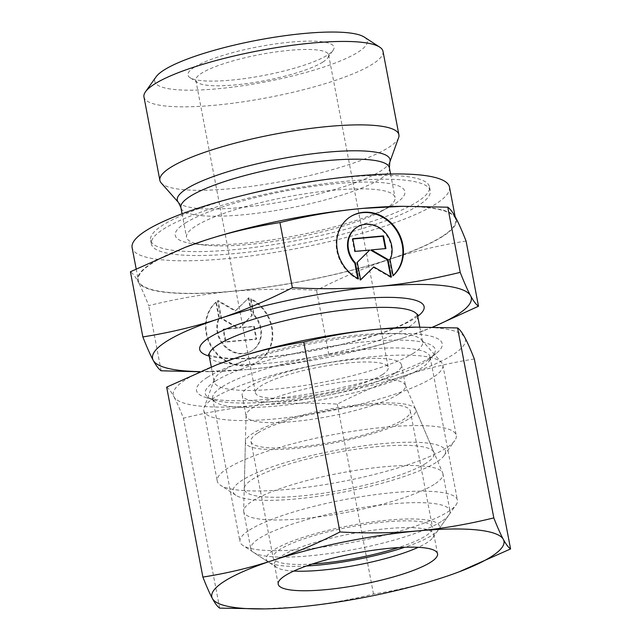 <?xml version="1.0" encoding="UTF-8"?>
<svg xmlns="http://www.w3.org/2000/svg" width="641" height="641" viewBox="0 0 641 641"><rect width="100%" height="100%" fill="white"/><g stroke="black" fill="none" stroke-linecap="round" stroke-linejoin="round"><path stroke-width="0.48" stroke-dasharray="3.21 2.4" d="M382.998 51.336A121.67 23.877 -10.8 0 1 372.485 64.164A121.67 23.877 -10.8 0 1 240.503 102.183A121.67 23.877 -10.8 0 1 143.961 96.935M364.288 37.09A108.153 21.225 -10.8 0 1 357.886 52.258A108.153 21.225 -10.8 0 1 230.183 87.424A108.153 21.225 -10.8 0 1 156.108 76.8M398.63 137.647A121.67 23.877 -10.8 0 1 388.406 147.614A121.67 23.877 -10.8 0 1 263.251 184.608A121.67 23.877 -10.8 0 1 161.195 182.941M385.882 208.678A106.126 20.824 -10.8 0 1 381.251 211.362A106.126 20.824 -10.8 0 1 204.495 245.078A106.126 20.824 -10.8 0 1 186.555 237.258A106.126 20.824 -10.8 0 1 195.721 226.073A106.126 20.824 -10.8 0 1 310.845 192.917A106.126 20.824 -10.8 0 1 395.048 197.492A106.126 20.824 -10.8 0 1 385.882 208.678M441.745 236.689A161.556 31.697 -10.8 0 1 266.504 287.168A161.556 31.697 -10.8 0 1 138.32 280.197A161.556 31.697 -10.8 0 1 152.278 263.171A161.556 31.697 -10.8 0 1 327.519 212.692A161.556 31.697 -10.8 0 1 455.703 219.655A161.556 31.697 -10.8 0 1 441.745 236.689M449.493 187.1A161.556 31.697 -10.8 0 1 435.535 204.134A161.556 31.697 -10.8 0 1 260.294 254.613A161.556 31.697 -10.8 0 1 132.11 247.65M413.453 353.215A106.126 20.824 -10.8 0 1 298.329 386.379A106.126 20.824 -10.8 0 1 214.126 381.796A106.126 20.824 -10.8 0 1 214.374 379.304A106.126 20.824 -10.8 0 1 223.3 370.61A106.126 20.824 -10.8 0 1 332.463 338.344A106.126 20.824 -10.8 0 1 421.474 339.794A106.126 20.824 -10.8 0 1 422.619 342.03A106.126 20.824 -10.8 0 1 413.453 353.215M432.33 377.878A121.67 23.877 -10.8 0 1 300.341 415.897A121.67 23.877 -10.8 0 1 203.806 410.649A121.67 23.877 -10.8 0 1 204.086 407.788A121.67 23.877 -10.8 0 1 214.318 397.821A121.67 23.877 -10.8 0 1 339.474 360.827A121.67 23.877 -10.8 0 1 441.521 362.494A121.67 23.877 -10.8 0 1 442.843 365.05A121.67 23.877 -10.8 0 1 432.33 377.878M445.759 448.299A121.67 23.877 -10.8 0 1 325.7 484.484A121.67 23.877 -10.8 0 1 220.552 485.301A121.67 23.877 -10.8 0 1 217.243 481.07A121.67 23.877 -10.8 0 1 227.747 468.242A121.67 23.877 -10.8 0 1 359.737 430.231A121.67 23.877 -10.8 0 1 456.272 435.471A121.67 23.877 -10.8 0 1 454.749 440.631A121.67 23.877 -10.8 0 1 445.759 448.299M436.136 462.433A108.153 21.225 -10.8 0 1 329.41 494.596A108.153 21.225 -10.8 0 1 235.944 495.325A108.153 21.225 -10.8 0 1 242.346 480.157A108.153 21.225 -10.8 0 1 370.057 444.99A108.153 21.225 -10.8 0 1 444.125 455.607A108.153 21.225 -10.8 0 1 436.136 462.433M322.8 62.089A67.593 13.261 -10.8 0 1 256.096 82.192A67.593 13.261 -10.8 0 1 197.676 82.649A67.593 13.261 -10.8 0 1 195.842 80.293A67.593 13.261 -10.8 0 1 201.675 73.17A67.593 13.261 -10.8 0 1 275.005 52.049A67.593 13.261 -10.8 0 1 328.633 54.958A67.593 13.261 -10.8 0 1 327.791 57.826A67.593 13.261 -10.8 0 1 322.8 62.089M194.383 67.209A74.356 14.591 169.2 0 0 189.984 77.633A74.356 14.591 169.2 0 0 254.237 77.136A74.356 14.591 169.2 0 0 327.607 55.022A74.356 14.591 169.2 0 0 333.104 50.335A74.356 14.591 169.2 0 0 282.176 43.027A74.356 14.591 169.2 0 0 194.383 67.209M382.413 374.6A67.593 13.261 -10.8 0 1 309.09 395.721A67.593 13.261 -10.8 0 1 255.455 392.813A67.593 13.261 -10.8 0 1 261.296 385.682A67.593 13.261 -10.8 0 1 334.618 364.561A67.593 13.261 -10.8 0 1 388.254 367.477A67.593 13.261 -10.8 0 1 382.413 374.6M398.47 394.199A81.119 15.921 -10.8 0 1 310.484 419.543A81.119 15.921 -10.8 0 1 246.12 416.041A81.119 15.921 -10.8 0 1 246.072 415.36A81.119 15.921 -10.8 0 1 253.131 407.492A81.119 15.921 -10.8 0 1 339.45 382.389A81.119 15.921 -10.8 0 1 405.28 384.993A81.119 15.921 -10.8 0 1 405.481 385.642A81.119 15.921 -10.8 0 1 398.47 394.199M394.519 373.495A81.119 15.921 -10.8 0 1 306.534 398.838A81.119 15.921 -10.8 0 1 242.178 395.345A81.119 15.921 -10.8 0 1 249.181 386.787A81.119 15.921 -10.8 0 1 337.174 361.444A81.119 15.921 -10.8 0 1 401.53 364.945A81.119 15.921 -10.8 0 1 394.519 373.495M425.84 463.371A96.663 18.966 -10.8 0 1 319.002 493.85A96.663 18.966 -10.8 0 1 244.229 488.594A96.663 18.966 -10.8 0 1 252.642 479.212A96.663 18.966 -10.8 0 1 355.507 449.301A96.663 18.966 -10.8 0 1 433.949 452.402A96.663 18.966 -10.8 0 1 425.84 463.371M432.611 327.118A162.229 31.834 -10.8 0 1 422.339 331.197A162.229 31.834 -10.8 0 1 404.976 337.31L432.811 327.118M466.071 241.056C438.62 245.463 413.285 251.504 390.073 259.18C366.852 266.784 342.342 277.152 316.542 290.261C285.83 288.642 257.45 289.043 231.393 291.463C205.328 293.81 177.773 298.53 148.72 305.613C144.626 295.237 141.164 287.432 138.336 282.208A162.229 31.834 -10.8 0 1 151.669 263.227A162.229 31.834 -10.8 0 1 186.587 246.793M398.526 206.362A162.229 31.834 -10.8 0 1 455.695 217.644A162.229 31.834 -10.8 0 1 442.354 236.633A162.229 31.834 -10.8 0 1 390.073 259.18A162.229 31.834 -10.8 0 1 231.393 291.463A162.229 31.834 -10.8 0 1 138.336 282.208C135.483 276.92 132.847 273.435 130.419 271.76M185.353 223.044A116.87 22.932 -10.8 0 1 337.326 183.542A116.87 22.932 -10.8 0 1 394.768 203.894A116.87 22.932 -10.8 0 1 389.664 206.851A116.87 22.932 -10.8 0 1 195.008 243.981A116.87 22.932 -10.8 0 1 185.353 223.044M417.98 205.745A141.949 27.851 -10.8 0 1 263.996 250.094A141.949 27.851 -10.8 0 1 151.364 243.973A141.949 27.851 -10.8 0 1 163.631 229.005A141.949 27.851 -10.8 0 1 317.607 184.656A141.949 27.851 -10.8 0 1 430.239 190.778A141.949 27.851 -10.8 0 1 417.98 205.745M322.792 179.929A141.949 27.851 -10.8 0 1 429.494 186.868A141.949 27.851 -10.8 0 1 417.235 201.835A141.949 27.851 -10.8 0 1 263.251 246.184A141.949 27.851 -10.8 0 1 150.619 240.071A141.949 27.851 -10.8 0 1 162.886 225.103A141.949 27.851 -10.8 0 1 247.274 194.335M350.29 216.794A36.505 32.05 57.7 0 0 350.01 216.962A36.505 32.05 57.7 0 0 346.517 219.575A36.505 32.05 57.7 0 0 357.886 279.204L357.758 278.498M358.439 278.859L357.886 279.204M390.048 259.701L389.504 260.046L392.556 276.031A36.505 32.05 57.7 0 0 393.077 275.566M356.652 227.451A24.094 21.153 -122.3 0 1 384.231 232.395A24.094 21.153 -122.3 0 1 389.504 260.046M215.825 302.296A36.505 32.05 57.7 0 0 213.157 349.73A36.505 32.05 57.7 0 0 258.371 361.372A36.505 32.05 57.7 0 0 261.865 358.76A36.505 32.05 57.7 0 0 250.495 299.131L253.54 315.116A24.094 21.153 -122.3 0 1 251.729 350.883A24.094 21.153 -122.3 0 1 224.15 345.94A24.094 21.153 -122.3 0 1 218.877 318.289L215.825 302.296L216.378 301.951L219.422 317.936A24.094 21.153 57.7 0 0 224.703 345.595A24.094 21.153 57.7 0 0 252.282 350.539A24.094 21.153 57.7 0 0 254.084 314.771L251.04 298.786A36.505 32.05 -122.3 0 1 262.417 358.407A36.505 32.05 -122.3 0 1 258.916 361.027A36.505 32.05 -122.3 0 1 213.709 349.385A36.505 32.05 -122.3 0 1 216.378 301.951M253.54 315.116L254.084 314.771M248.844 297.745L252.201 315.324L239.734 327.607L254.285 326.277L256.704 338.929L225.961 341.741L223.549 329.089L238.099 327.759L221.457 318.136L218.108 300.557L235.68 310.717L248.844 297.745L235.135 311.069L217.555 300.901L220.913 318.481L237.555 328.104L223.004 329.434L225.416 342.094L256.152 339.281L253.74 326.622L239.189 327.952L251.649 315.668L248.299 298.089M251.649 315.668L252.201 315.324M239.189 327.952L239.734 327.607M253.74 326.622L254.285 326.277M256.152 339.281L256.704 338.929M225.416 342.094L225.961 341.741M223.004 329.434L223.549 329.089M237.555 328.104L238.099 327.759M220.913 318.481L221.457 318.136M217.555 300.901L218.108 300.557M235.135 311.069L235.68 310.717M250.495 299.131L251.04 298.786M218.877 318.289L219.422 317.936M352.774 238.708L352.23 239.053L354.641 251.713L369.192 250.383L356.733 262.666L360.082 280.245L360.603 279.732M355.186 251.368L354.641 251.713M369.737 250.03L369.192 250.383M357.277 262.321L356.733 262.666M360.635 279.901L360.082 280.245M373.246 267.265L390.826 277.433L390.681 276.688M391.371 277.088L390.826 277.433M370.835 250.23L385.329 248.604M385.93 248.556L385.385 248.9M352.83 238.997L352.23 239.053M393.101 275.686L392.556 276.031M328.977 355.443C356.436 351.028 381.764 344.986 404.976 337.31A162.229 31.834 -10.8 0 1 246.296 369.593C272.361 367.245 299.924 362.526 328.977 355.443L316.542 290.261M199.455 371.756L246.296 369.593A162.229 31.834 -10.8 0 1 210.4 371.628A162.229 31.834 -10.8 0 1 199.768 371.62M161.147 370.794L148.72 305.613M434.165 484.428A101.39 19.895 -10.8 0 1 324.178 516.109A101.39 19.895 -10.8 0 1 243.732 511.734A101.39 19.895 -10.8 0 1 243.668 510.885A101.39 19.895 -10.8 0 1 252.49 501.046A101.39 19.895 -10.8 0 1 360.394 469.669A101.39 19.895 -10.8 0 1 442.683 472.922A101.39 19.895 -10.8 0 1 442.931 473.739A101.39 19.895 -10.8 0 1 434.165 484.428M408.333 419.126A86.719 17.019 -10.8 0 1 312.496 446.473A86.719 17.019 -10.8 0 1 245.407 441.761A86.719 17.019 -10.8 0 1 252.955 433.34A86.719 17.019 -10.8 0 1 345.243 406.506A86.719 17.019 -10.8 0 1 415.616 409.287A86.719 17.019 -10.8 0 1 408.333 419.126M441.256 521.582A101.39 19.895 -10.8 0 1 341.204 551.733A101.39 19.895 -10.8 0 1 253.58 552.414A101.39 19.895 -10.8 0 1 250.823 548.888A101.39 19.895 -10.8 0 1 259.581 538.2A101.39 19.895 -10.8 0 1 369.569 506.518A101.39 19.895 -10.8 0 1 450.014 510.893A101.39 19.895 -10.8 0 1 448.748 515.188A101.39 19.895 -10.8 0 1 441.256 521.582M306.406 566.011A88.146 17.299 -10.8 0 1 268.667 562.237A88.146 17.299 -10.8 0 1 273.883 549.874A88.146 17.299 -10.8 0 1 377.966 521.213A88.146 17.299 -10.8 0 1 438.332 529.867A88.146 17.299 -10.8 0 1 431.818 535.427A88.146 17.299 -10.8 0 1 404.639 547.278M257.97 432.883A81.119 15.921 -10.8 0 1 345.964 407.54A81.119 15.921 -10.8 0 1 410.32 411.033A81.119 15.921 -10.8 0 1 403.317 419.591A81.119 15.921 -10.8 0 1 315.324 444.934A81.119 15.921 -10.8 0 1 250.968 441.433A81.119 15.921 -10.8 0 1 257.97 432.883M312.271 564.024A81.119 15.921 -10.8 0 1 273.178 557.854A81.119 15.921 -10.8 0 1 280.181 549.297A81.119 15.921 -10.8 0 1 368.174 523.953A81.119 15.921 -10.8 0 1 432.531 527.455A81.119 15.921 -10.8 0 1 425.52 536.004A81.119 15.921 -10.8 0 1 398.446 547.582M293.786 571.059A81.119 15.921 -10.8 0 1 276.672 567.445A81.119 15.921 -10.8 0 1 274.468 564.625A81.119 15.921 -10.8 0 1 281.471 556.067A81.119 15.921 -10.8 0 1 369.464 530.724A81.119 15.921 -10.8 0 1 433.821 534.225A81.119 15.921 -10.8 0 1 432.803 537.663A81.119 15.921 -10.8 0 1 426.818 542.775A81.119 15.921 -10.8 0 1 418.228 547.318M249.541 530.003A110.693 21.722 -10.8 0 1 369.617 495.421A110.693 21.722 -10.8 0 1 457.442 500.188A110.693 21.722 -10.8 0 1 456.055 504.876A110.693 21.722 -10.8 0 1 447.883 511.863A110.693 21.722 -10.8 0 1 338.648 544.778A110.693 21.722 -10.8 0 1 242.987 545.523A110.693 21.722 -10.8 0 1 239.974 541.677A110.693 21.722 -10.8 0 1 249.541 530.003M222.211 386.763A110.693 21.722 -10.8 0 1 342.294 352.181A110.693 21.722 -10.8 0 1 430.119 356.957A110.693 21.722 -10.8 0 1 428.733 361.644A110.693 21.722 -10.8 0 1 420.56 368.623A110.693 21.722 -10.8 0 1 311.326 401.538A110.693 21.722 -10.8 0 1 215.664 402.292A110.693 21.722 -10.8 0 1 212.652 398.438A110.693 21.722 -10.8 0 1 222.211 386.763M215.344 381.163A117.055 22.972 -10.8 0 1 353.568 343.095A117.055 22.972 -10.8 0 1 433.733 354.593A117.055 22.972 -10.8 0 1 429.566 358.816A117.055 22.972 -10.8 0 1 425.087 361.973A117.055 22.972 -10.8 0 1 318.337 395.281A117.055 22.972 -10.8 0 1 213.854 399.96A117.055 22.972 -10.8 0 1 208.421 397.572A117.055 22.972 -10.8 0 1 215.344 381.163M207.331 377.373A125.051 24.542 -10.8 0 1 363.856 335.7A125.051 24.542 -10.8 0 1 436.184 353.495A125.051 24.542 -10.8 0 1 431.401 356.877A125.051 24.542 -10.8 0 1 317.359 392.452A125.051 24.542 -10.8 0 1 205.737 397.46A125.051 24.542 -10.8 0 1 207.331 377.373M261.151 608.95L297.72 607.027C322.191 604.775 347.454 600.449 373.511 594.055C398.149 590.137 421.369 584.6 443.179 577.437L460.046 571.476M474.34 358.984C449.702 362.902 426.481 368.439 404.671 375.602C382.869 382.797 360.402 392.292 337.27 404.094C309.715 402.604 283.691 402.973 259.22 405.192C234.75 407.444 209.487 411.77 183.43 418.172C179.752 408.814 176.587 401.667 173.911 396.715A148.712 29.182 -10.8 0 1 186.138 379.312A148.712 29.182 -10.8 0 1 218.148 364.248M412.427 327.182A148.712 29.182 -10.8 0 1 464.821 337.535A148.712 29.182 -10.8 0 1 452.602 354.938A148.712 29.182 -10.8 0 1 404.671 375.602A148.712 29.182 -10.8 0 1 259.22 405.192A148.712 29.182 -10.8 0 1 173.911 396.715C171.251 391.787 168.831 388.598 166.66 387.132M373.511 594.055L337.27 404.094M219.671 608.125L183.43 418.172M389.784 162.149A108.297 21.249 -10.8 0 1 380.674 171.019A108.297 21.249 -10.8 0 1 239.846 207.62A108.297 21.249 -10.8 0 1 178.446 202.46M389.391 167.822A106.126 20.824 -10.8 0 1 380.217 179.007A106.126 20.824 -10.8 0 1 242.218 214.879A106.126 20.824 -10.8 0 1 180.898 207.588M417.716 316.317A114.234 22.419 -10.8 0 1 414.262 318.697A114.234 22.419 -10.8 0 1 265.711 357.301A114.234 22.419 -10.8 0 1 209.222 356.092M417.652 315.981A106.126 20.824 -10.8 0 1 408.485 327.174A106.126 20.824 -10.8 0 1 270.486 363.038A106.126 20.824 -10.8 0 1 209.158 355.755M182.076 213.782L186.555 237.258M136.164 268.883L138.32 280.197M208.461 354.257C207.708 354.745 211.65 355.827 220.288 357.502C231.505 358.928 246.889 358.776 266.464 357.037C293.81 354.441 321.59 349.569 349.802 342.406L374.368 335.339C388.318 330.82 399.271 326.397 407.251 322.078C415.192 317.119 418.693 314.539 417.748 314.33M211.282 366.884L214.126 381.796M214.374 379.304L204.086 407.788M203.806 410.649L217.243 481.07M235.944 495.325L220.552 485.301M197.676 82.649L189.984 77.633M195.842 80.293L255.455 392.813M242.178 395.345L246.12 416.041M246.072 415.36L244.229 488.594M422.339 331.197L423.38 330.804M150.619 240.071L151.364 243.973M252.282 350.539L251.729 350.883M258.916 361.027L258.371 361.372M350.01 216.962L350.563 216.618M429.494 186.868L430.239 190.778M381.251 211.362L389.664 206.851M204.495 245.078L195.008 243.981M210.4 371.628L206.41 371.692M405.28 384.993L433.949 452.402M401.53 364.945L405.481 385.642M328.633 54.958L388.254 367.477M327.791 57.826L333.104 50.335M444.125 455.607L454.749 440.631M442.843 365.05L456.272 435.471M421.474 339.794L441.521 362.494M419.767 327.086L422.619 342.03M455.126 216.618L455.703 219.655M390.569 174.007L395.048 197.492M245.407 441.761L243.668 510.885M243.732 511.734L250.823 548.888M268.667 562.237L253.58 552.414M410.32 411.033L432.531 527.455M250.968 441.433L273.178 557.854M438.332 529.867L448.748 515.188M442.931 473.739L450.014 510.893M415.616 409.287L442.683 472.922M433.821 534.225L437.547 553.752M432.803 537.663L456.055 504.876M430.119 356.957L457.442 500.188M428.733 361.644L433.733 354.593M429.566 358.816L436.184 353.495M213.854 399.96L205.737 397.46M215.664 402.292L208.421 397.572M212.652 398.438L239.974 541.677M276.672 567.445L242.987 545.523M274.468 564.625L278.194 584.151"/><path stroke-width="0.96" d="M159.881 180.377L143.961 96.935A121.67 23.877 -10.8 0 1 145.483 91.783A121.67 23.877 -10.8 0 1 154.473 84.107A121.67 23.877 -10.8 0 1 274.54 47.931A121.67 23.877 -10.8 0 1 379.68 47.105A121.67 23.877 -10.8 0 1 382.998 51.336L398.91 134.786A121.67 23.877 -10.8 0 1 398.63 137.647L389.784 162.149A108.297 21.249 -10.8 0 0 327.455 152.165A108.297 21.249 -10.8 0 0 186.627 188.766A108.297 21.249 -10.8 0 0 178.446 202.46L161.195 182.941A121.67 23.877 -10.8 0 1 159.881 180.377A121.67 23.877 -10.8 0 1 170.394 167.549A121.67 23.877 -10.8 0 1 302.376 129.538A121.67 23.877 -10.8 0 1 398.91 134.786M145.483 91.783L156.108 76.8A108.153 21.225 -10.8 0 1 164.104 69.981A108.153 21.225 -10.8 0 1 270.822 37.819A108.153 21.225 -10.8 0 1 364.288 37.09L379.68 47.105M136.164 268.883L132.11 247.65A161.556 31.697 -10.8 0 1 146.068 230.616A161.556 31.697 -10.8 0 1 321.309 180.137A161.556 31.697 -10.8 0 1 449.493 187.1L455.126 216.618M432.811 327.118L478.507 306.23C476.079 304.555 473.443 301.07 470.598 295.773A162.229 31.834 -10.8 0 1 457.257 314.763A162.229 31.834 -10.8 0 1 432.611 327.118M142.855 336.934C146.941 347.318 150.403 355.114 153.239 360.338A162.229 31.834 -10.8 0 1 166.572 341.349A162.229 31.834 -10.8 0 1 218.853 318.801C195.641 326.477 170.314 332.519 142.855 336.934L130.419 271.76L185.545 247.186L203.95 240.671C227.162 232.995 252.498 226.954 279.949 222.547C309.002 215.456 336.565 210.745 362.63 208.397L402.516 206.298L447.779 207.195C450.206 208.87 452.842 212.355 455.695 217.644C458.523 222.868 461.985 230.672 466.071 241.056L478.507 306.23M358.439 278.859A36.505 32.05 -122.3 0 1 347.061 219.23A36.505 32.05 -122.3 0 1 350.563 216.618A36.505 32.05 -122.3 0 1 395.769 228.26A36.505 32.05 -122.3 0 1 393.101 275.686L390.048 259.701A24.094 21.153 57.7 0 0 384.776 232.042A24.094 21.153 57.7 0 0 357.197 227.106A24.094 21.153 57.7 0 0 355.386 262.874L358.439 278.859M355.186 251.368L352.774 238.708L383.51 235.896L385.93 248.556L371.379 249.886L388.021 259.509L391.371 277.088L373.791 266.92L360.635 279.901L357.277 262.321L369.737 250.03L355.186 251.368M360.603 279.732L373.791 266.92M390.681 276.688L387.468 259.853L370.835 250.23L371.379 249.886M388.021 259.509L387.468 259.853M385.329 248.604L382.965 236.241L352.83 238.997M383.51 235.896L382.965 236.241M357.758 278.498L354.842 263.219A24.094 21.153 -122.3 0 1 356.652 227.451L357.197 227.106M355.386 262.874L354.842 263.219M393.077 275.566A36.505 32.05 57.7 0 0 395.096 228.428A36.505 32.05 57.7 0 0 350.29 216.794M247.274 194.335A141.949 27.851 -10.8 0 1 322.792 179.929M292.384 287.721C266.592 300.837 242.082 311.197 218.853 318.801A162.229 31.834 -10.8 0 1 377.533 286.519C351.484 288.939 323.096 289.339 292.384 287.721L279.949 222.547M460.214 272.369C431.161 279.46 403.598 284.171 377.533 286.519A162.229 31.834 -10.8 0 1 470.598 295.773C467.762 290.557 464.3 282.753 460.214 272.369L447.779 207.195M199.768 371.62A162.229 31.834 -10.8 0 1 153.239 360.338C156.084 365.634 158.72 369.112 161.147 370.794L199.455 371.756M185.545 247.186L186.587 246.793A162.229 31.834 -10.8 0 1 203.95 240.671A162.229 31.834 -10.8 0 1 362.63 208.397A162.229 31.834 -10.8 0 1 398.526 206.362L402.516 206.298M404.639 547.278A88.146 17.299 -10.8 0 1 306.406 566.011M398.446 547.582A81.119 15.921 -10.8 0 1 312.271 564.024M285.197 575.602A81.119 15.921 -10.8 0 1 373.19 550.258A81.119 15.921 -10.8 0 1 437.547 553.752A81.119 15.921 -10.8 0 1 430.544 562.309A81.119 15.921 -10.8 0 1 342.55 587.653A81.119 15.921 -10.8 0 1 278.194 584.151A81.119 15.921 -10.8 0 1 285.197 575.602M459.092 571.836L510.581 548.944C508.409 547.486 505.989 544.289 503.329 539.361A148.712 29.182 -10.8 0 1 491.102 556.765A148.712 29.182 -10.8 0 1 459.092 571.836A148.712 29.182 -10.8 0 1 443.179 577.437A148.712 29.182 -10.8 0 1 297.72 607.027A148.712 29.182 -10.8 0 1 264.813 608.894A148.712 29.182 -10.8 0 1 212.411 598.55A148.712 29.182 -10.8 0 1 224.638 581.139A148.712 29.182 -10.8 0 1 272.561 560.474C250.759 567.638 227.531 573.174 202.893 577.092C206.57 586.443 209.743 593.598 212.411 598.55C215.08 603.469 217.499 606.666 219.671 608.125L264.813 608.894M202.893 577.092L166.66 387.132L217.195 364.601L234.061 358.639C255.871 351.476 279.091 345.94 303.73 342.022C329.786 335.628 355.05 331.301 379.52 329.049L416.081 327.126L457.57 327.952C459.741 329.41 462.161 332.607 464.821 337.535C467.497 342.478 470.67 349.633 474.34 358.984L510.581 548.944M339.962 531.982C316.83 543.784 294.363 553.287 272.561 560.474A148.712 29.182 -10.8 0 1 418.02 530.884C393.542 533.104 367.525 533.472 339.962 531.982L303.73 342.022M493.81 517.904C467.754 524.306 442.49 528.633 418.02 530.884A148.712 29.182 -10.8 0 1 503.329 539.361C500.653 534.41 497.48 527.263 493.81 517.904L457.57 327.952M217.195 364.601L218.148 364.248A148.712 29.182 -10.8 0 1 234.061 358.639A148.712 29.182 -10.8 0 1 379.52 329.049A148.712 29.182 -10.8 0 1 412.427 327.182L416.081 327.126M418.228 547.318A81.119 15.921 -10.8 0 1 293.786 571.059M178.446 202.46L180.898 207.588A106.126 20.824 -10.8 0 1 190.065 196.402A106.126 20.824 -10.8 0 1 328.064 160.538A106.126 20.824 -10.8 0 1 389.391 167.822L390.569 174.007M209.222 356.092A114.234 22.419 -10.8 0 1 232.811 326.357A114.234 22.419 -10.8 0 1 358.119 298.81A114.234 22.419 -10.8 0 1 417.716 316.317M208.461 354.257L209.158 355.755A106.126 20.824 -10.8 0 1 218.333 344.57A106.126 20.824 -10.8 0 1 356.332 308.698A106.126 20.824 -10.8 0 1 417.652 315.981L419.767 327.086M180.898 207.588L182.076 213.782M209.158 355.755L211.282 366.884M417.652 315.981L417.748 314.33M389.391 167.822L389.784 162.149"/></g></svg>

